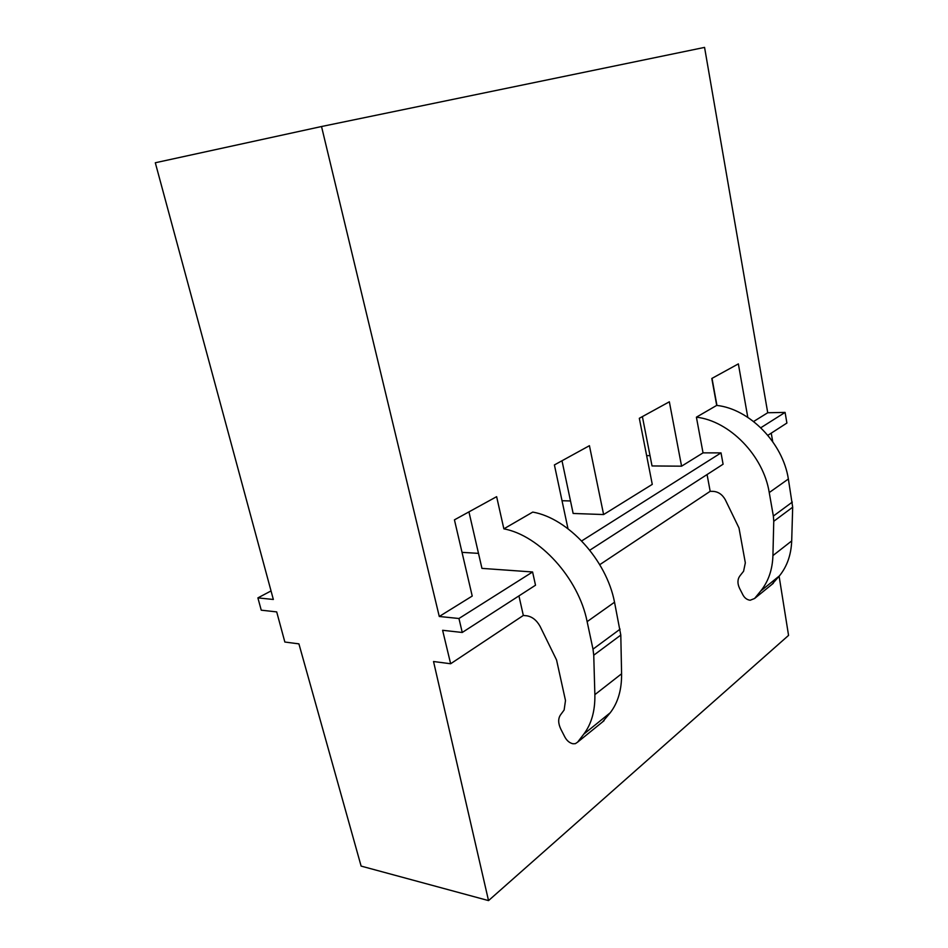 <?xml version="1.0" encoding="UTF-8"?>
<svg xmlns="http://www.w3.org/2000/svg" width="948" height="948" viewBox="0 0 948 948"><rect width="100%" height="100%" fill="white"/><g stroke="black" fill="none" stroke-linecap="round" stroke-linejoin="round"><path stroke-width="1.42" d="M155.306 162.76L273.344 599.468L257.892 597.892L261.245 610.18L276.697 611.898L284.85 642.033L298.916 643.87L361.117 866.093L488.528 900.6L433.532 661.514L450.644 663.754L442.609 630.29L462.257 632.47L458.951 618.499L439.279 616.484L321.526 126.522L155.306 162.76M646.643 455.644L650.02 455.656M562.022 500.722L570.495 500.959M716.937 405.436L712.019 378.371M561.998 460.764L573.149 513.461L603.615 514.551L652.271 484.369L639.319 418.293L669.347 401.798L681.576 466.179L652.034 465.954L642.389 416.61M747.794 417.345L738.362 363.89L711.806 378.477L716.7 405.4L696.401 417.179L703.037 452.871L721.025 452.883L723.087 464.212L589.786 550.207M603.615 514.551L589.431 445.69L554.402 464.935L567.994 528.735M779.114 576.254L788.558 635.397L488.528 900.6M707.066 474.545L710.182 491.313L713.287 491.372C718.371 491.775 722.376 494.56 725.303 499.75L738.99 527.965L745.329 562.828L743.587 571.241L739.867 575.934C737.414 579.394 737.319 583.53 739.57 588.341L743.007 595.06C744.725 598.117 747.119 599.847 750.176 600.25L754.584 598.496L760.723 591.007L779.434 575.863C787.065 566.466 791.153 554.817 791.699 540.929L792.682 507.204L788.369 479.001C782.787 442.657 749.37 408.896 716.7 405.4M710.182 491.313L599.74 564.688M518.935 595.913L523.332 615.453L526.673 615.785C532.148 616.638 536.627 620.17 540.099 626.379L556.559 659.974L565.494 700.525L564.131 710.005L560.41 715.041C557.993 718.774 558.135 723.49 560.849 729.19L564.937 737.165C566.975 740.826 569.653 743.019 572.971 743.765L575.317 743.682L577.605 742.165L583.767 734.167L610.251 712.742C617.989 702.658 621.77 689.67 621.592 673.779L620.798 635.077L614.529 602.217C606.447 559.782 568.101 518.248 532.752 512.086L503.862 528.842L496.634 496.669L454.436 519.848L472.223 596.055L439.279 616.484M523.332 615.453L450.644 663.754M772.715 441.649L771.245 433.141M760.806 427.749L785.086 412.404L786.899 423.045L767.868 435.322M468.94 511.884L481.951 568.385L532.586 571.976L535.513 585.212L462.257 632.47M721.025 452.883L581.693 540.929M532.586 571.976L458.951 618.499M785.086 412.404L767.726 412.747L704.565 47.4L321.526 126.522M753.613 421.505L767.726 412.747M681.576 466.179L703.037 452.871M271.033 590.936L257.892 597.892M462.02 552.352L478.491 553.371M696.401 417.179C729.427 420.924 763.413 455.526 769.243 492.557L788.369 479.001M792.315 502.084L773.355 516.067L769.243 492.557M773.355 516.067L773.758 521.282L792.682 507.204M791.699 540.929L772.928 555.587L773.758 521.282M772.928 555.587C772.454 569.701 768.39 581.503 760.723 591.007M771.862 584.478L779.434 575.863M503.862 528.842C539.542 535.478 578.612 578.268 587.132 621.639L614.529 602.217M620.111 629.152L592.998 649.155L587.132 621.639M592.998 649.155L593.744 655.21L620.798 635.077M621.592 673.779L594.87 694.647L593.744 655.21M594.87 694.647C595.178 710.834 591.481 724.011 583.767 734.167M602.561 721.914L610.251 712.742M773.319 583.293L754.584 598.496M604.066 720.693L577.605 742.165"/></g></svg>
